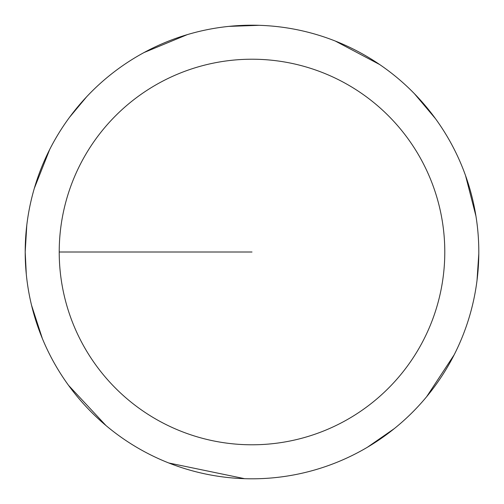 <?xml version="1.0" encoding="UTF-8"?>
<svg xmlns="http://www.w3.org/2000/svg" width="504" height="504" viewBox="0 0 504 504"><rect width="100%" height="100%" fill="white"/><g stroke="black" fill="none" stroke-linecap="round" stroke-linejoin="round"><path stroke-width="0.76" d="M59.22 252.006A192.78 192.78 0 0 1 348.396 85.05A192.78 192.78 0 0 1 348.396 418.956A192.78 192.78 0 0 1 59.22 252.006L252.006 252.006M26.781 225.263L25.2 252.006A226.806 226.806 0 0 1 365.406 55.585A226.806 226.806 0 0 1 365.406 448.421A226.806 226.806 0 0 1 25.2 252.006L26.29 274.189M31.531 305.21L42.361 338.549M68.513 385.314L106.004 425.571M168.758 462.981L244.61 478.687M367.454 447.224L394.286 428.627M426.655 396.698L454.161 354.822M477.017 280.432L478.8 253.701M475.946 216.103L465.545 175.581M435.494 118.692L414.452 93.731M379.619 64.512L335.343 41.07M259.125 25.313L228.86 26.384M187.305 34.625L144.043 52.542M86.669 96.749L69.514 117.325M49.726 149.417L34.329 188.313"/></g></svg>
